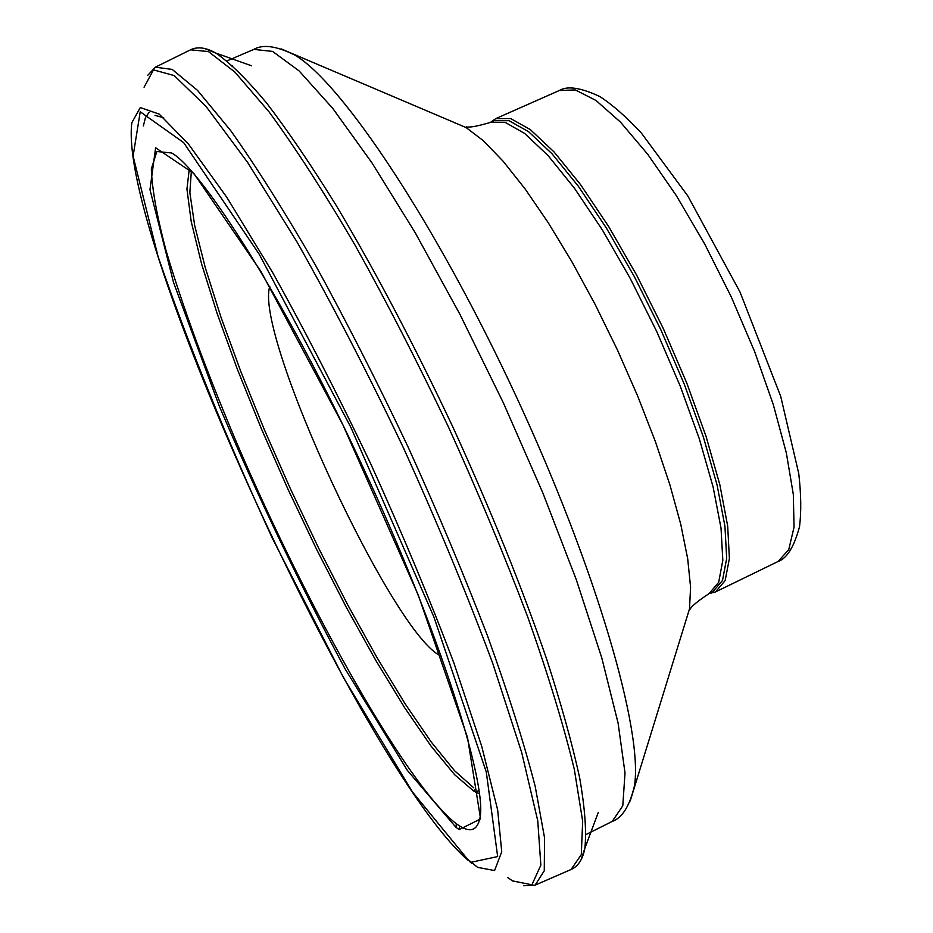 <?xml version="1.0" encoding="UTF-8"?>
<svg xmlns="http://www.w3.org/2000/svg" width="933" height="933" viewBox="0 0 933 933"><rect width="100%" height="100%" fill="white"/><g stroke="black" fill="none" stroke-linecap="round" stroke-linejoin="round"><path stroke-width="1.4" d="M269.765 286.548C253.974 334.994 394.169 636.971 441.356 656.179M685.323 622.334L689.51 608.864L690.187 609.109C691.61 606.158 697.919 600.969 709.115 593.575L715.424 591.965L725.151 580.594L729.396 558.435L727.682 526.072L719.833 484.705L706.013 436.271L686.851 383.241L663.316 328.544L636.726 275.258L608.584 226.381L580.501 184.559L553.98 151.857L530.352 129.629L510.678 118.561L495.715 118.643L490.396 122.421L505.196 122.398L524.684 133.466L548.114 155.624L574.436 188.221L602.333 229.88L630.3 278.547L656.762 331.588L680.192 386.029L699.307 438.79L713.115 486.979L721.022 528.113L722.818 560.301L718.69 582.309L709.115 593.575L712.847 591.755L722.492 580.466L726.679 558.424L724.941 526.224L717.092 485.078L703.33 436.877L684.239 384.128L660.821 329.699L634.37 276.681L606.38 228.037L578.46 186.413L552.091 153.852L528.603 131.716L509.056 120.684L494.198 120.742L490.408 122.421C477.533 126.2 469.509 127.681 466.337 126.865L466.092 127.553L453.041 122.036M475.608 788.945L473.672 791.021L454.628 774.717L431.198 746.295L404.56 707.576L375.859 660.506L346.178 607.056L316.532 549.245L287.889 489.009L261.193 428.317L237.32 369.165L217.144 313.57L201.505 263.619L191.195 221.436L186.938 189.131L189.317 168.745M478.466 790.403L476.53 792.525L473.672 791.021M171.462 152.872C201.738 169.013 287.341 303.272 363.287 467.841C439.968 632.061 487.259 784.093 480.017 817.588C477.533 830.242 470.687 833.017 459.468 825.903L456.319 823.746L455.992 827.361L407.301 770.331L344.942 668.588C300.064 584.921 258.184 497.429 219.302 406.123L173.538 282.454L149.98 189.621L155.613 147.764L193.901 173.538L260.96 271.456L342.843 424.737L418.287 595.126L467.491 737.327L480.577 818.894L459.199 829.6L455.992 827.361M459.468 825.903L459.199 829.6M467.596 859.281L412.479 792L343.659 677.988L272.109 537.758C225.996 437.39 187.976 343.659 158.074 256.563L133.092 156.114L140.23 111.762L183.684 142.644L259.257 254.312L350.89 427.384L433.985 617.203L486.28 771.988L497.662 856.576L471.317 862.232L467.596 859.281L470.127 861.765M471.317 862.232L477.614 867.352M479.434 793.668L476.53 792.525M456.319 823.746C407.686 786.472 308.368 610.054 236.912 443.292C206.193 370.774 182.53 306.397 165.934 250.137C156.896 216.001 152.032 188.921 151.333 168.896L156.861 151.508L171.672 152.989M131.845 122.701L140.277 107.575L159.205 114.106L188.408 143.997L226.777 197.26L272.168 271.725C304.998 330.609 337.874 394.659 370.763 463.888C402.438 533.699 430.183 600.176 454.009 663.316L481.673 746.167L497.674 809.984L501.732 851.736L494.583 870.559L477.649 867.375M144.067 87.236L153.49 69.87L174.203 75.585L206.018 106.409L247.746 162.599L297.056 242.02C332.696 305.126 368.267 373.981 403.779 448.575C437.869 523.845 467.526 595.487 492.787 663.503L521.699 752.523L537.758 820.818L540.848 865.159L531.915 884.811L512.614 880.927L507.785 877.603M155.344 67.199L172.185 69.415L197.469 90.338L230.626 130.515C256.26 166.599 284.367 211.161 314.946 264.202C346.26 321.15 377.27 382.005 407.978 446.755C437.635 512.007 464.121 574.985 487.446 635.688C508.252 693.312 524.183 743.589 535.227 786.519L544.557 837.846L544.266 870.757L535.122 885.137L523.751 885.744M190.519 49.822L208.467 51.572L234.871 72.074L269.077 111.902C295.376 147.799 324.054 192.245 355.1 245.227C386.81 302.187 418.077 363.1 448.913 427.99C478.582 493.405 504.928 556.616 527.973 617.599C548.417 675.527 563.859 726.119 574.32 769.387L582.67 821.238L581.294 854.651L571.054 869.498L535.635 884.916M204.409 48.458L215.931 53.134C229.961 62.721 246.825 79.328 266.546 102.957C287.702 130.573 310.782 164.511 335.787 204.747C374.926 270.313 413.914 344.335 452.773 426.824C490.665 509.745 521.979 587.254 546.738 659.374C561.281 704.368 572.244 743.823 579.638 777.714C584.909 807.92 586.647 831.431 584.863 848.225L581.061 859.748M231.816 66.068L232.492 65.637M149.047 112.345L145.443 117.651L143.379 125.932M163.718 117.745L154.995 115.377M191.37 170.984L189.854 192.583L194.67 225.424L205.26 267.584L220.923 317.033L240.912 371.789L264.436 429.856L290.664 489.335L318.736 548.324L347.787 604.981L376.897 657.427L405.097 703.785L431.361 742.19L454.604 770.763L473.719 787.79M559.322 90.501C567.416 85.626 580.956 87.667 599.942 96.6C612.724 104.974 626.51 117.092 641.286 132.941L687.819 195.953L740.044 292.111L780.711 396.397L798.741 473.463C801.097 493.954 801.365 511.669 799.546 526.585C794.158 546.785 786.974 558.435 777.97 561.538L788.747 549.689L794.053 527.122L793.318 494.443L786.332 452.89L773.235 404.397L754.575 351.461L731.297 296.986L704.707 244.038L676.32 195.603L647.724 154.295L620.492 122.13L595.989 100.461L575.334 89.93L559.322 90.501L495.715 118.643M630.23 800.934L689.51 608.864L690.583 587.137L687.691 558.739L680.775 524.346L669.929 484.938L655.433 441.729L637.729 396.175L617.389 349.863L595.137 304.438L571.777 261.508L548.126 222.544L525.022 188.816L503.214 161.327L483.387 140.766L466.092 127.553L281.066 48.866M253.834 49.391L272.611 51.42L299.155 70.966L332.766 108.415L372.104 163.065L415.278 232.842L459.911 314.293L503.354 402.834L542.948 493.172L576.349 579.825L601.762 657.823L618.101 723.122L625.017 772.944L622.789 805.809L612.211 821.437C622.218 817.903 629.623 806.089 634.44 785.959C643.397 731.682 596.315 568.838 516.369 396.793C436.562 224.678 342.551 83.585 295.283 55.339C276.809 46.009 262.989 44.026 253.834 49.391L226.976 60.913M469.474 861.462L472.133 863.573M468.261 860.436C362.995 770.261 116.777 234.964 131.868 122.538M147.589 75.491L155.414 67.164M155.881 66.931L190.542 49.811M190.962 49.601C197.878 46.452 206.135 47.595 215.745 53.029L251.63 65.823M571.509 869.311C578.367 866.057 582.822 859.025 584.874 848.202L598.251 812.538M777.97 561.538L715.424 591.965M612.211 821.437L586.099 834.499"/></g></svg>
